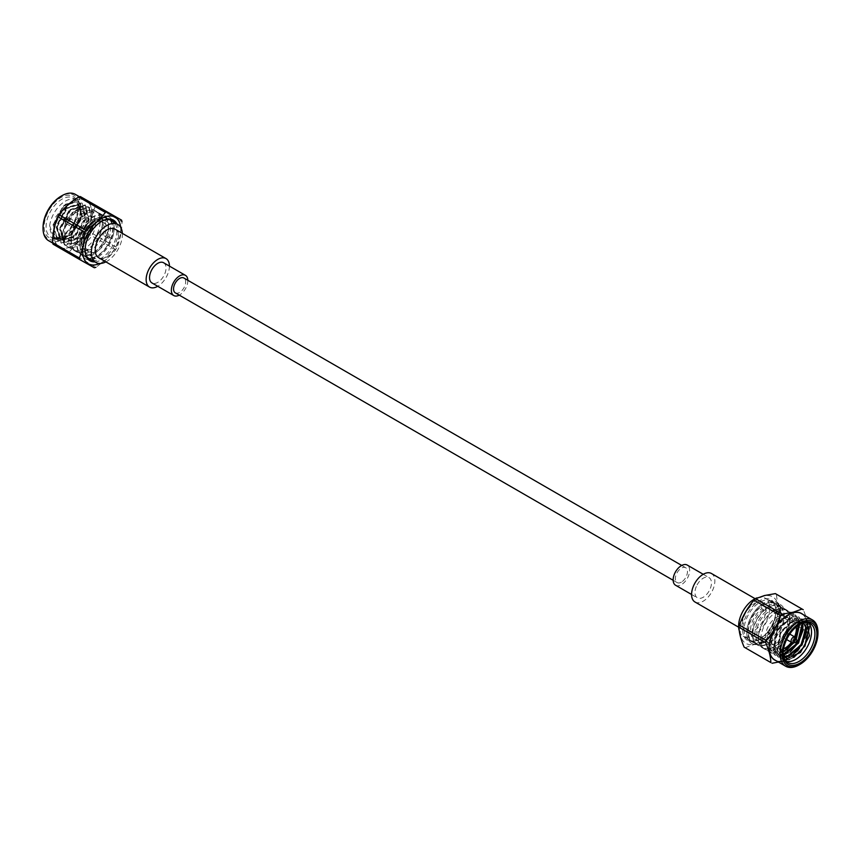 <?xml version="1.0" encoding="UTF-8"?>
<svg xmlns="http://www.w3.org/2000/svg" width="861" height="861" viewBox="0 0 861 861"><rect width="100%" height="100%" fill="white"/><g stroke="black" fill="none" stroke-linecap="round" stroke-linejoin="round"><path stroke-width="0.65" stroke-dasharray="4.3 3.23" d="M681.395 582.144A8.567 4.951 -60 0 1 677.112 582.574A8.567 4.951 -60 0 1 677.112 572.673A8.567 4.951 -60 0 1 685.679 567.722A8.567 4.951 -60 0 1 686.992 574.588A8.567 4.951 -60 0 1 681.395 582.144M175.321 292.858A8.567 4.951 120 0 0 179.605 292.439A8.567 4.951 120 0 0 185.664 281.945A8.567 4.951 120 0 0 183.888 278.017M63.66 218.705A1.098 0.635 120 0 0 64.833 219.178A1.098 0.635 120 0 0 63.66 218.705M65.867 220.384A3.153 1.819 120 0 0 65.705 223.15A3.153 1.819 120 0 0 66.103 223.559A3.153 1.819 120 0 0 69.257 221.74A3.153 1.819 120 0 0 69.257 218.091A3.153 1.819 120 0 0 68.708 217.941A3.153 1.819 120 0 0 65.867 220.384M77.501 225.883A3.153 1.819 120 0 0 77.264 222.708A3.153 1.819 120 0 0 73.863 225.001A3.153 1.819 120 0 0 74.111 228.176A3.153 1.819 120 0 0 77.501 225.883M94.85 204.714L95.291 206.328L122.004 221.751C121.842 231.275 120.12 239.896 116.848 247.591L90.136 232.169C90.297 222.633 92.009 214.023 95.291 206.328M90.136 232.169L88.952 234.224L115.665 249.647L117.247 246.881L115.256 250.357L106.861 259.086L95.948 267.308L69.235 251.886L78.039 242.447L88.952 234.224M69.235 251.886L67.61 252.338L94.323 267.76M53.038 244.158L67.61 252.338M91.105 207.49A26.745 15.444 120 0 0 86.24 200.656A26.745 15.444 120 0 0 67.847 205.671A26.745 15.444 120 0 0 59.495 246.978A26.745 15.444 120 0 0 82.387 237.206A26.745 15.444 120 0 0 91.105 207.49M75.682 212.678A15.638 9.03 120 0 0 65.468 226.454A15.638 9.03 120 0 0 67.868 238.981A15.638 9.03 120 0 0 83.506 229.962A15.638 9.03 120 0 0 83.506 211.903A15.638 9.03 120 0 0 75.682 212.678M115.665 249.647L115.266 250.357M48.593 240.682A26.745 15.444 120 0 0 75.337 225.238A26.745 15.444 120 0 0 75.337 194.36M95.474 224.097A15.638 9.03 120 0 0 92.235 216.94A15.638 9.03 120 0 0 84.41 217.715A15.638 9.03 120 0 0 74.197 231.491A15.638 9.03 120 0 0 76.597 244.029A15.638 9.03 120 0 0 88.64 239.832A15.638 9.03 120 0 0 95.474 224.097M43.05 227.315A25.378 14.648 120 0 0 60.991 237.679A25.378 14.648 120 0 0 78.932 206.597A25.378 14.648 120 0 0 60.991 196.243M81.989 249.862A22.289 12.872 120 0 0 98.466 230.608A22.289 12.872 120 0 0 95.56 211.182A22.289 12.872 120 0 0 73.271 224.054A22.289 12.872 120 0 0 73.271 249.787A22.289 12.872 120 0 0 81.989 249.862M94.936 261.895A23.484 13.561 120 0 0 113.469 247.258A23.484 13.561 120 0 0 116.881 223.892M56.514 200.785A23.828 13.754 120 0 0 44.288 229.209A23.828 13.754 120 0 0 60.991 236.42A23.828 13.754 120 0 0 77.845 207.232A23.828 13.754 120 0 0 56.514 200.785M65.877 221.643A19.717 11.387 -60 0 1 76.511 209.826A19.717 11.387 -60 0 1 79.89 208.351L86.068 208.674L85.39 208.287L72.475 212.344L65.877 221.643L62.562 234.246L65.242 242.587L72.27 245.03L88.866 231.48L91.966 211.139L78.394 208.739L75.854 210.45A22.461 12.969 120 0 1 78.448 208.706A22.461 12.969 120 0 1 89.684 207.587L103.89 215.788A22.461 12.969 -60 0 1 106.57 236.054A22.461 12.969 -60 0 1 90.222 254.77A22.461 12.969 -60 0 1 81.429 254.695A22.461 12.969 -60 0 1 88.435 219.996A22.461 12.969 -60 0 1 103.89 215.788M50.734 236.969A22.461 12.969 120 0 0 61.96 235.86A22.461 12.969 120 0 0 77.845 208.351A22.461 12.969 120 0 0 73.196 198.073A22.461 12.969 120 0 0 57.741 202.281A22.461 12.969 120 0 0 50.734 236.969L54.641 239.229L49.658 225.733C50.304 235.989 55.093 240.122 64.037 238.131A19.717 11.387 -60 0 1 57.439 237.679A19.717 11.387 -60 0 1 53.694 231.996L57.816 237.894L71.883 234.493L82.247 217.715L79.115 204.66L66.2 208.728L56.987 226.174L61.26 239.885L75.327 236.484L85.691 219.695L82.559 206.651L69.644 210.708L60.431 228.154L64.64 241.833L78.771 238.475L89.135 221.686L86.068 208.674M64.037 238.131L71.28 234.138L81.634 217.359L78.512 204.305L65.587 208.373L56.374 225.819L60.657 239.53L74.713 236.129L85.078 219.351L81.956 206.296L69.031 210.364L59.818 227.799L64.091 241.521L78.157 238.12L88.522 221.331L85.454 208.319M84.421 251.261A22.289 12.872 120 0 0 100.888 232.007A22.289 12.872 120 0 0 97.982 212.581A22.289 12.872 120 0 0 75.693 225.453A22.289 12.872 120 0 0 75.693 251.186A22.289 12.872 120 0 0 84.421 251.261M101.361 221.514A22.461 12.969 120 0 0 100.995 221.718A22.461 12.969 120 0 0 96.776 224.818A22.461 12.969 120 0 0 85.121 249.227A22.461 12.969 120 0 0 85.121 249.636M92.418 260.442A22.461 12.969 120 0 0 112.231 246.537A22.461 12.969 120 0 0 114.362 222.429M53.694 231.996L55.631 217.112L65.587 204.165L76.564 201.775L81.235 211.203L76.651 226.174L65.587 237.69L55.836 239.649L70.075 235.021L81.806 215.853L78.157 200.936L63.359 205.521L52.79 225.345L57.579 240.919L73.519 237.001L85.25 217.844L81.687 202.97L66.814 207.501L56.234 227.336L61.023 242.91L76.963 238.992L88.694 219.824L85.045 204.918L70.247 209.492L59.678 229.327L64.381 244.858L80.407 240.983L92.127 221.815L88.565 206.941L73.691 211.483L63.402 229.876L76.833 209.643L79.89 208.351M63.402 229.876A22.461 12.969 120 0 0 62.573 236.205A22.461 12.969 120 0 0 67.223 246.494A22.461 12.969 120 0 0 89.684 233.525A22.461 12.969 120 0 0 89.684 207.587M54.641 239.229L70.667 235.354L82.398 216.197L78.749 201.28L63.951 205.865L53.382 225.69L58.171 241.263L74.111 237.345L85.842 218.177L82.279 203.314L67.395 207.845L56.826 227.681L61.615 243.254L77.555 239.336L89.286 220.168L85.637 205.252L70.85 209.826L60.27 229.661L65.059 245.245L80.999 241.317L92.719 222.16L89.157 207.286L75.854 210.45M49.658 225.733A22.461 12.969 -60 0 1 61.142 204.24A22.461 12.969 -60 0 1 76.586 200.032A22.461 12.969 -60 0 1 81.235 210.31A22.461 12.969 -60 0 1 65.361 237.819A22.461 12.969 -60 0 1 55.836 239.649M102.351 222.924A21.945 12.667 120 0 0 97.81 212.882A21.945 12.667 120 0 0 75.865 225.55A21.945 12.667 120 0 0 75.865 250.885A21.945 12.667 120 0 0 84.453 250.96A21.945 12.667 120 0 0 102.351 222.924M88.059 258.16A22.461 12.969 -60 0 1 86.035 257.353A22.461 12.969 -60 0 1 93.042 222.655A22.461 12.969 -60 0 1 108.497 218.446A22.461 12.969 -60 0 1 110.208 219.803M110.628 220.276A22.461 12.969 -60 0 1 108.497 244.384A22.461 12.969 -60 0 1 88.683 258.289M106.247 236.032A21.945 12.667 120 0 0 103.632 216.24A21.945 12.667 120 0 0 81.687 228.908A21.945 12.667 120 0 0 81.687 254.243A21.945 12.667 120 0 0 90.276 254.329A21.945 12.667 120 0 0 106.247 236.032L107.528 236.108A24 13.862 -60 0 1 90.05 256.115L90.609 251.638A18.856 10.892 120 0 1 83.226 251.573A18.856 10.892 120 0 1 83.226 229.801A18.856 10.892 120 0 1 102.082 218.909A18.856 10.892 120 0 1 104.342 235.925L106.247 236.032M92.751 221.611A24 13.862 -60 0 1 109.261 217.112A24 13.862 -60 0 1 109.261 244.825A24 13.862 -60 0 1 85.261 258.687A24 13.862 -60 0 1 92.751 221.611M104.17 228.595A16.284 9.406 120 0 0 100.802 221.137A16.284 9.406 120 0 0 84.518 230.544A16.284 9.406 120 0 0 84.518 249.346A16.284 9.406 120 0 0 97.067 244.987A16.284 9.406 120 0 0 104.17 228.595M107.528 236.108L112.038 238.712A24 13.862 120 0 0 109.164 217.058A24 13.862 120 0 0 92.654 221.557A24 13.862 120 0 0 85.164 258.634A24 13.862 120 0 0 94.559 258.72L90.05 256.115M112.038 238.712L110.757 238.637A21.945 12.667 120 0 0 108.142 218.845A21.945 12.667 120 0 0 86.197 231.512A21.945 12.667 120 0 0 86.197 256.847A21.945 12.667 120 0 0 94.785 256.922L95.119 254.243L90.609 251.638M104.342 235.925L108.852 238.529L110.757 238.637A21.945 12.667 120 0 1 94.785 256.922L94.559 258.72M108.852 238.529A18.856 10.892 120 0 0 106.592 221.514A18.856 10.892 120 0 0 87.736 232.405A18.856 10.892 120 0 0 87.736 254.178A18.856 10.892 120 0 0 95.119 254.243M108.68 231.2A16.284 9.406 120 0 0 105.311 223.742A16.284 9.406 120 0 0 89.027 233.148A16.284 9.406 120 0 0 89.027 251.95A16.284 9.406 120 0 0 101.576 247.591A16.284 9.406 120 0 0 108.68 231.2M105.892 261.884A21.945 12.667 120 0 0 122.348 233.385M98.638 257.697A16.456 9.503 120 0 0 111.317 253.285A16.456 9.503 120 0 0 118.506 236.721A16.456 9.503 120 0 0 115.094 229.187M169.423 266.103A16.456 9.503 -60 0 1 169.423 266.124A16.456 9.503 -60 0 1 157.757 286.293M163.612 262.745A11.656 6.727 -60 0 1 166.022 268.083A11.656 6.727 -60 0 1 160.932 279.814A11.656 6.727 -60 0 1 151.956 282.935M187.838 280.299A11.656 6.727 -60 0 1 187.849 280.675A11.656 6.727 -60 0 1 179.271 295.14M780.346 604.562A24 13.862 120 0 1 783.209 607.306L778.699 604.702L777.429 606.252A21.945 12.667 -60 0 1 773.156 631.683A21.945 12.667 -60 0 1 752.858 641.746A21.945 12.667 -60 0 1 749.081 625.699A21.945 12.667 -60 0 1 761.447 606.413L761.221 604.885L765.73 607.489A24 13.862 120 0 1 780.346 604.562L775.739 601.904A24 13.862 120 0 0 751.739 615.755A24 13.862 120 0 0 751.739 643.468A24 13.862 120 0 0 759.23 644.179A24 13.862 120 0 0 778.409 624.074A24 13.862 120 0 0 775.739 601.904M778.699 604.702A24 13.862 -60 0 1 777.16 627.195A24 13.862 -60 0 1 759.327 644.243A24 13.862 -60 0 1 751.836 643.533A24 13.862 -60 0 1 747.703 625.979A24 13.862 -60 0 1 761.221 604.885M783.209 607.306L781.939 608.856A21.945 12.667 -60 0 1 777.666 634.288A21.945 12.667 -60 0 1 757.368 644.351A21.945 12.667 -60 0 1 753.59 628.304A21.945 12.667 -60 0 1 765.956 609.018L765.903 608.63A22.461 12.969 120 0 0 753.246 628.369A22.461 12.969 120 0 0 757.11 644.792A22.461 12.969 120 0 0 764.127 645.459A22.461 12.969 120 0 0 780.809 629.509A22.461 12.969 120 0 0 782.251 608.469A22.461 12.969 120 0 0 779.571 605.896A22.461 12.969 120 0 0 765.903 608.63L765.73 607.489M745.335 647.849C750.351 645.244 756.927 643.544 765.052 642.736L791.765 658.159L793.39 656.739C799.804 649.323 804.658 640.993 807.962 631.737L808.404 629.606L781.691 614.184L781.25 616.315L807.887 632.071L808.404 629.606C808.253 623.902 806.531 617.272 803.248 609.728L776.536 594.305C776.687 600.02 778.409 606.65 781.691 614.184M775.363 593.606L776.536 594.305M765.052 642.736L766.677 641.316L793.616 656.534L791.754 658.17L784.898 660.817M766.677 641.316C769.982 632.06 774.835 623.73 781.25 616.315M801.505 613.602A26.745 15.444 -60 0 1 806.359 632.039A26.745 15.444 -60 0 1 797.308 650.561M795.768 652.337A26.745 15.444 -60 0 1 783.101 660.721A26.745 15.444 -60 0 1 774.76 659.935M754.86 641.144A23.484 13.561 -60 0 1 742.935 626.13A23.484 13.561 -60 0 1 760.758 600.149A23.484 13.561 -60 0 1 775.879 610.524A23.484 13.561 -60 0 1 759.273 639.292A23.484 13.561 -60 0 1 754.86 641.144M817.95 632.146A26.745 15.444 -60 0 1 799.04 664.907M755.786 640.649A22.461 12.969 -60 0 1 748.769 639.981A22.461 12.969 -60 0 1 748.769 614.044A22.461 12.969 -60 0 1 771.23 601.075A22.461 12.969 -60 0 1 775.879 611.364A22.461 12.969 -60 0 1 760.005 638.873A22.461 12.969 -60 0 1 755.786 640.649M759.52 642.801A22.461 12.969 120 0 0 777.461 623.988A22.461 12.969 120 0 0 774.965 603.238A22.461 12.969 120 0 0 752.503 616.207A22.461 12.969 120 0 0 752.503 642.134A22.461 12.969 120 0 0 759.52 642.801M783.209 651.863L781.121 652.52L773.856 651.217A19.717 11.387 120 0 0 774.631 651.745A19.717 11.387 120 0 0 783.241 651.422M806.832 622.589L795.413 622.901L786.125 631.931L799.352 620.706L806.09 621.201L798.76 620.361L783.973 634.191L779.948 652.972L779.765 650.044L782.767 637L790.441 626.216A19.717 11.387 120 0 0 780.109 644.297L783.607 633.997L796.522 621.814L803.356 622.933M783.607 656.319L780.949 655.393L777.031 650.001L780.163 632.006L793.078 619.834L798.943 620.254L801.688 623.461M783.262 654.285L777.515 653.402L773.587 648.01L776.719 630.015L789.634 617.843L795.51 618.263L799.083 624.731A22.461 12.969 -60 0 1 799.514 624.462M795.865 638.378L793.218 642.661M790.441 626.216L797.135 622.169L803.474 622.901M783.671 656.566L781.562 655.748L777.644 650.346L780.766 632.361L793.691 620.178L799.557 620.598L802.065 623.321M783.316 654.726L778.118 653.757L774.2 648.365L777.332 630.37L790.247 618.198L796.113 618.618L799.6 624.419M796.296 639.088L794.068 642.683M783.166 652.789A22.461 12.969 -60 0 1 783.155 652.24A22.461 12.969 -60 0 1 799.04 624.731L800.009 624.171M806.09 621.201L809.932 626.991L805.143 646.772L789.203 659.935L781.906 659.106L777.472 652.982L781.121 632.544L795.919 618.715L802.646 619.21L806.488 625L806.639 631.823M793.638 653.94L785.759 657.955L778.462 657.126L774.028 651.002L777.677 630.553L792.475 616.724L799.202 617.229L803.044 623.02L803.195 629.843M790.194 651.949L782.326 655.964L775.018 655.135L770.595 649.011L774.233 628.562L789.031 614.743L795.758 615.238L799.643 621.179M796.048 638.668L793.594 642.672M786.75 649.969L778.871 653.973L771.574 653.144L767.495 648.085L774.362 653.176L784.167 650.948M780.109 644.297L779.765 650.044M773.856 651.217L770.487 637.614L779.388 620.727L792.432 615.088L798.427 625.086L793.799 640.207L782.606 651.852L779.958 653.144A22.461 12.969 -60 0 0 782.552 651.885A22.461 12.969 -60 0 0 783.618 651.228M767.495 648.085A22.461 12.969 -60 0 1 774.179 622.794A22.461 12.969 -60 0 1 793.777 614.097A22.461 12.969 -60 0 1 798.427 624.376A22.461 12.969 -60 0 1 798.416 625.172M795.209 637.312A22.461 12.969 -60 0 1 792.142 642.629M805.498 620.856L809.275 626.356M793.853 657.395L788.601 659.601L781.314 658.762L776.88 652.649L780.529 632.2L795.327 618.37L802.054 618.876L805.896 624.666L806.262 627.303M788.816 656.276L785.167 657.61L777.87 656.782L773.436 650.658L777.085 630.209L791.883 616.39L798.61 616.885L801.903 620.889M785.372 654.295L781.734 655.619L774.426 654.79L770.003 648.667L773.641 628.218L788.439 614.399L795.166 614.894L799.137 621.308M795.629 637.99L792.766 642.65M785.544 650.087L779.958 653.144M779.948 652.972A22.461 12.969 120 0 0 784.414 660.559A22.461 12.969 120 0 0 786.244 661.313M808.447 622.858A22.461 12.969 120 0 0 806.875 621.653A22.461 12.969 120 0 0 795.639 622.772A22.461 12.969 120 0 0 786.125 631.931M780.023 611.17L775.513 608.566A18.856 10.892 -60 0 1 771.843 630.424A18.856 10.892 -60 0 1 754.408 639.077A18.856 10.892 -60 0 1 751.158 625.28A18.856 10.892 -60 0 1 761.781 608.705L766.29 611.31A18.856 10.892 -60 0 0 755.667 627.884A18.856 10.892 -60 0 0 758.918 641.682A18.856 10.892 -60 0 0 776.353 633.029A18.856 10.892 -60 0 0 780.023 611.17L781.939 608.856A21.945 12.667 -60 0 0 779.313 606.338A21.945 12.667 -60 0 0 765.956 609.018L766.29 611.31M775.513 608.566L777.429 606.252A21.945 12.667 -60 0 0 774.803 603.733L765.106 598.137A21.945 12.667 -60 0 1 768.475 615.723A21.945 12.667 -60 0 1 754.139 635.063A21.945 12.667 -60 0 1 743.161 636.15A21.945 12.667 -60 0 1 739.039 630.015M774.803 603.733A21.945 12.667 -60 0 0 761.447 606.413L761.781 608.705M756.97 597.889A21.945 12.667 -60 0 1 765.106 598.137M742.494 623.859A16.456 9.503 -60 0 1 744.388 615.421A16.456 9.503 -60 0 1 762.362 602.894A16.456 9.503 -60 0 1 762.362 621.89A16.456 9.503 -60 0 1 745.906 631.393A16.456 9.503 -60 0 1 742.494 623.859M779.862 618.693A16.284 9.406 -60 0 1 772.747 635.084A16.284 9.406 -60 0 1 760.198 639.454A16.284 9.406 -60 0 1 760.198 620.641A16.284 9.406 -60 0 1 776.482 611.245A16.284 9.406 -60 0 1 779.862 618.693M775.352 616.089A16.284 9.406 -60 0 1 768.238 632.48A16.284 9.406 -60 0 1 755.689 636.849A16.284 9.406 -60 0 1 755.689 618.037A16.284 9.406 -60 0 1 771.973 608.641A16.284 9.406 -60 0 1 775.352 616.089M789.677 619.748A21.945 12.667 -60 0 1 780.098 641.832A21.945 12.667 -60 0 1 763.19 647.709A21.945 12.667 -60 0 1 759.413 631.662A21.945 12.667 -60 0 1 771.779 612.375A21.945 12.667 -60 0 1 785.135 609.696A21.945 12.667 -60 0 1 789.677 619.748M783.585 648.753A15.638 9.03 -60 0 1 777.494 648.688A15.638 9.03 -60 0 1 777.494 630.629A15.638 9.03 -60 0 1 793.132 621.599A15.638 9.03 -60 0 1 796.231 626.84M794.552 636.839A15.638 9.03 -60 0 1 791.399 642.295M776.59 642.876A15.638 9.03 -60 0 1 768.765 643.651A15.638 9.03 -60 0 1 768.765 625.592A15.638 9.03 -60 0 1 784.403 616.562A15.638 9.03 -60 0 1 786.803 629.09A15.638 9.03 -60 0 1 776.59 642.876M787.137 632.598A3.153 1.819 -60 0 1 786.76 636.279A3.153 1.819 -60 0 1 783.736 637.872A3.153 1.819 -60 0 1 783.499 637.689A3.153 1.819 -60 0 1 783.876 634.008A3.153 1.819 -60 0 1 786.889 632.415A3.153 1.819 -60 0 1 787.137 632.598M795.295 637.441A3.153 1.819 -60 0 1 794.897 640.67A3.153 1.819 -60 0 1 792.292 642.64M774.168 613.516A22.289 12.872 -60 0 1 787.729 610.804A22.289 12.872 -60 0 1 787.729 636.537A22.289 12.872 -60 0 1 765.44 649.409A22.289 12.872 -60 0 1 761.608 633.104A22.289 12.872 -60 0 1 774.168 613.516M771.736 612.117A22.289 12.872 -60 0 1 785.307 609.405A22.289 12.872 -60 0 1 785.307 635.138A22.289 12.872 -60 0 1 763.018 648.01A22.289 12.872 -60 0 1 759.176 631.705A22.289 12.872 -60 0 1 771.736 612.117M694.988 602A16.456 9.503 120 0 0 711.444 592.497A16.456 9.503 120 0 0 711.444 573.491M696.312 586.524A11.656 6.727 120 0 0 697.388 597.846A11.656 6.727 120 0 0 709.044 591.109A11.656 6.727 120 0 0 709.044 577.645A11.656 6.727 120 0 0 696.312 586.524M675.573 585.243A11.656 6.727 120 0 0 687.229 578.517A11.656 6.727 120 0 0 687.229 565.053M77.921 242.059A26.874 15.52 -60 0 1 54.48 228.908A26.874 15.52 -60 0 1 86.218 200.495A26.874 15.52 -60 0 1 77.921 242.059M120.615 227.207A26.874 15.52 -60 0 1 106.775 258.72A26.874 15.52 -60 0 1 99.682 263.477M776.073 660.688A26.874 15.52 120 0 0 801.569 644.523A26.874 15.52 120 0 0 802.818 614.367M764.32 596.038A26.874 15.52 120 0 0 740.89 636.257A26.874 15.52 120 0 0 772.618 628.035A26.874 15.52 120 0 0 764.32 596.038M685.679 567.722L681.729 565.44M677.112 582.574L673.162 580.292M63.596 219.673L65.705 223.15M64.65 217.865L68.708 217.941M66.103 223.559L74.111 228.176M69.257 218.091L77.264 222.708M52.725 243.071L59.495 246.978M79.47 196.749L86.24 200.656M67.868 238.981L76.597 244.029M83.506 211.903L92.235 216.94M82.624 206.683L82.021 206.328M79.19 204.703L78.577 204.348M64.629 241.833L64.026 241.478M61.196 239.842L60.582 239.487M97.982 212.581L95.56 211.182M75.693 251.186L73.271 249.787M85.121 249.227L85.121 250.067M100.995 221.718L101.727 221.299M77.845 208.351L77.845 207.232M61.96 235.86L60.991 236.42M62.573 234.246L62.573 236.205M81.235 211.203L81.235 210.31M86.035 257.353L89.77 259.505M108.497 218.446L112.231 220.61M73.196 198.073L76.586 200.032M78.233 200.979L78.825 201.323M57.493 240.876L58.085 241.22M81.677 202.97L82.269 203.314M60.937 242.867L61.529 243.2M85.121 204.961L85.713 205.295M64.381 244.847L64.973 245.191M67.223 246.494L81.429 254.695M88.565 206.941L89.157 207.286M75.865 250.885L81.687 254.243M97.81 212.882L103.632 216.24M106.592 221.514L102.082 218.909M87.736 254.178L83.226 251.573M84.518 249.346L89.027 251.95M100.802 221.137L105.311 223.742M86.197 256.847L87.639 257.687M108.142 218.845L109.584 219.673M775.879 611.364L775.879 610.524M760.005 638.873L759.273 639.292M774.965 603.238L771.23 601.075M752.503 642.134L748.769 639.981M777.515 653.402L778.118 653.757M780.959 655.393L781.562 655.748M795.51 618.263L796.113 618.618M798.943 620.254L799.557 620.598M802.387 622.234L803.001 622.589M783.155 652.24L783.155 653.359M798.427 625.086L798.427 624.376M810.266 623.622L806.875 621.653M787.804 662.518L784.414 660.559M802.646 619.22L802.054 618.876M781.906 659.106L781.314 658.773M799.202 617.229L798.61 616.885M778.462 657.126L777.87 656.782M795.758 615.238L795.166 614.894M793.777 614.097L779.571 605.896M775.018 655.135L774.426 654.79M771.574 653.144L757.11 644.792M754.408 639.077L758.918 641.682M752.858 641.746L743.161 636.15M776.482 611.245L771.973 608.641M760.198 639.454L755.689 636.849M785.135 609.696L779.313 606.338M763.19 647.709L757.368 644.351M793.132 621.599L784.403 616.562M777.494 648.688L768.765 643.651M789.774 634.073L786.889 632.415M786.62 639.54L783.736 637.872M763.018 648.01L765.44 649.409M785.307 609.405L787.729 610.804M738.652 627.206L745.906 631.393M755.108 598.696L762.362 602.894M691.577 594.488L697.388 597.846M703.243 574.298L709.044 577.645"/><path stroke-width="1.29" d="M681.729 565.44L183.888 278.017A8.567 4.951 120 0 0 175.321 282.968A8.567 4.951 120 0 0 175.321 292.858L673.162 580.292M85.637 230.07C93.784 225.076 100.36 219.189 105.365 212.409L78.652 196.986C70.505 201.98 63.929 207.867 58.925 214.647L85.637 230.07L84.464 232.136L57.752 216.714L57.343 217.413L59.334 213.937L57.752 216.714C54.469 224.441 52.747 233.051 52.596 242.544L79.309 257.966L79.75 259.581L53.038 244.158L52.596 242.544M78.652 196.986L80.277 196.534L106.99 211.957L105.365 212.409M122.004 221.751L121.562 220.136L80.277 196.534M79.75 259.581L94.323 267.76L95.948 267.308M79.309 257.966C82.591 250.239 84.313 241.629 84.464 232.136M106.99 211.957L121.562 220.136M79.47 196.749L75.337 194.36A26.745 15.444 120 0 0 61.96 195.684A26.745 15.444 120 0 0 56.934 199.365A26.745 15.444 120 0 0 43.05 228.434A26.745 15.444 120 0 0 48.593 240.682L52.725 243.071M61.96 195.684L60.991 196.243A25.378 14.648 120 0 0 56.223 199.741A25.378 14.648 120 0 0 43.05 227.315L43.05 228.434M116.881 223.892A23.484 13.561 120 0 0 101.727 221.299A23.484 13.561 120 0 0 97.315 224.538A23.484 13.561 120 0 0 85.121 250.067A23.484 13.561 120 0 0 94.936 261.895M85.121 249.636A22.461 12.969 120 0 0 89.77 259.505A22.461 12.969 120 0 0 92.418 260.442M114.362 222.429A22.461 12.969 120 0 0 112.231 220.61A22.461 12.969 120 0 0 101.361 221.514M88.683 258.289A22.461 12.969 -60 0 1 88.059 258.16M122.348 233.385A21.945 12.667 120 0 0 117.839 224.441A21.945 12.667 120 0 0 106.861 225.528A21.945 12.667 120 0 0 92.525 244.868A21.945 12.667 120 0 0 95.894 262.454A21.945 12.667 120 0 0 104.482 262.53A21.945 12.667 120 0 0 105.892 261.884M166.012 258.591L115.094 229.187A16.456 9.503 120 0 0 98.638 238.691A16.456 9.503 120 0 0 98.638 257.697L149.556 287.1A16.456 9.503 -60 0 1 149.556 268.094A16.456 9.503 -60 0 1 166.012 258.591A16.456 9.503 -60 0 1 169.423 266.103M157.757 286.293A16.456 9.503 -60 0 1 149.556 287.1M179.271 295.14A11.656 6.727 -60 0 1 173.771 295.538L151.956 282.935A11.656 6.727 -60 0 1 151.956 269.471A11.656 6.727 -60 0 1 163.612 262.745L185.427 275.348A11.656 6.727 -60 0 1 187.838 280.299M173.771 295.538A11.656 6.727 -60 0 1 173.771 282.074A11.656 6.727 -60 0 1 185.427 275.348M803.248 609.728L775.363 593.606L764.439 595.554L755.635 598.718L782.348 614.141L793.261 612.193L802.075 609.028M782.348 614.141L780.723 615.572L754.01 600.149L755.635 598.718L754.01 600.149C747.585 607.586 742.731 615.927 739.438 625.14L766.15 640.562C772.586 633.115 777.44 624.785 780.723 615.572M739.524 624.806L738.986 627.303C739.158 633.007 740.88 639.637 744.152 647.149L770.864 662.572C770.703 656.835 768.991 650.206 765.709 642.693L738.996 627.271L739.524 624.806M766.15 640.562L765.709 642.693M770.864 662.572L744.152 647.149M784.898 660.817L772.048 663.271M797.308 650.561A26.745 15.444 -60 0 1 795.768 652.337M800.009 664.348L799.04 664.907A26.745 15.444 -60 0 1 794.014 667.017A26.745 15.444 -60 0 1 785.662 666.231L774.76 659.935A26.745 15.444 -60 0 1 774.76 629.047A26.745 15.444 -60 0 1 801.505 613.602L812.407 619.909A26.745 15.444 -60 0 1 817.95 632.146L817.95 633.265A25.378 14.648 -60 0 1 800.009 664.348A25.378 14.648 -60 0 1 795.241 666.349A25.378 14.648 -60 0 1 782.358 650.13A25.378 14.648 -60 0 1 801.613 622.062A25.378 14.648 -60 0 1 817.95 633.265M785.662 666.231A26.745 15.444 -60 0 1 785.662 635.343A26.745 15.444 -60 0 1 812.407 619.909M795.532 664.972A23.828 13.754 -60 0 1 783.155 653.359A23.828 13.754 -60 0 1 800.009 624.171A23.828 13.754 -60 0 1 816.712 636.591A23.828 13.754 -60 0 1 795.532 664.972M783.241 651.422A19.717 11.387 120 0 0 784.489 650.765A19.717 11.387 120 0 0 787.88 648.333L793.218 642.661M803.356 622.933L805.735 627.303L801.462 644.62L787.395 656.136L783.607 656.319M801.688 623.461L802.291 625.312L798.018 642.64L783.262 654.285M799.083 624.731L795.865 638.378M803.474 622.901L806.348 627.647L802.065 644.975L788.009 656.491L783.671 656.566M802.065 623.321L802.904 625.667L798.621 642.995L784.565 654.5L783.316 654.726M799.6 624.419L796.296 639.088M794.068 642.683L783.209 651.863M799.514 624.462A22.461 12.969 -60 0 1 810.266 623.622A22.461 12.969 -60 0 1 812.762 644.372A22.461 12.969 -60 0 1 794.821 663.185A22.461 12.969 -60 0 1 787.804 662.518A22.461 12.969 -60 0 1 783.166 652.789M806.639 631.823L801.699 644.781L793.638 653.94M803.195 629.843L798.255 642.801L790.194 651.949M799.643 621.179L796.048 638.668M793.594 642.672L786.75 649.969M779.786 649L786.793 658.74L800.482 652.477L809.48 635.827L806.832 622.589M784.489 650.765L787.88 648.333M798.416 625.172A22.461 12.969 -60 0 1 795.209 637.312M792.142 642.629A22.461 12.969 -60 0 1 783.618 651.228M809.275 626.356L804.551 646.428L793.853 657.395M806.262 627.303L801.107 644.448L788.816 656.276M801.903 620.889L802.452 622.675L797.663 642.457L785.372 654.295M799.137 621.308L795.629 637.99M792.766 642.65L785.544 650.087M786.244 661.313A22.461 12.969 120 0 0 791.431 661.226A22.461 12.969 120 0 0 808.727 643.953A22.461 12.969 120 0 0 808.447 622.858M739.039 630.015A21.945 12.667 -60 0 1 751.75 600.817A21.945 12.667 -60 0 1 756.97 597.889M791.399 642.295A15.638 9.03 -60 0 1 785.318 647.913A15.638 9.03 -60 0 1 783.585 648.753M796.231 626.84A15.638 9.03 -60 0 1 794.552 636.839M796.35 642.726L792.292 642.64A3.153 1.819 -60 0 1 791.743 642.5A3.153 1.819 -60 0 1 791.496 642.306A3.153 1.819 -60 0 1 791.872 638.625A3.153 1.819 -60 0 1 794.897 637.032A3.153 1.819 -60 0 1 795.295 637.441L797.404 640.918A1.098 0.635 -60 0 1 796.081 642.607A1.098 0.635 -60 0 1 797.404 640.918M755.108 598.696L711.444 573.491A16.456 9.503 120 0 0 693.471 586.018A16.456 9.503 120 0 0 694.988 602L738.652 627.206M703.243 574.298L687.229 565.053A11.656 6.727 120 0 0 674.497 573.921A11.656 6.727 120 0 0 675.573 585.243L691.577 594.488M99.682 263.477A26.874 15.52 -60 0 1 82.731 250.648A26.874 15.52 -60 0 1 101.038 218.942A26.874 15.52 -60 0 1 120.615 227.207M802.818 614.367A26.874 15.52 120 0 0 793.175 612.698A26.874 15.52 120 0 0 771.252 636.408A26.874 15.52 120 0 0 776.073 660.688M87.639 257.687L95.894 262.454M109.584 219.673L117.839 224.441M794.897 637.032L789.774 634.073M791.743 642.5L786.62 639.54"/></g></svg>
